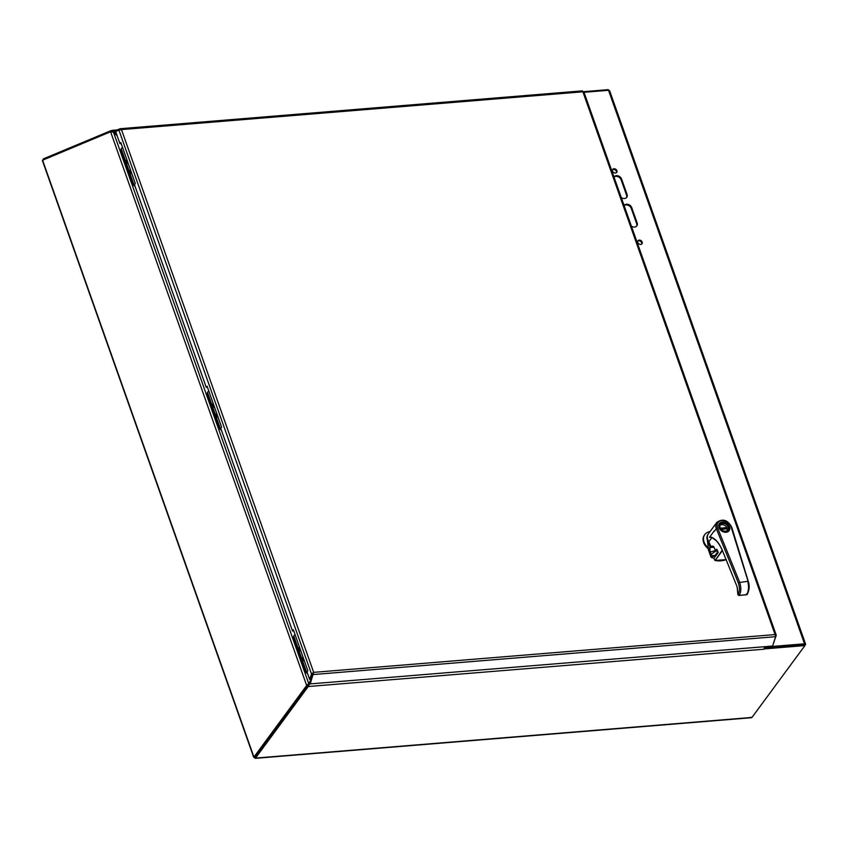 <?xml version="1.0" encoding="UTF-8"?>
<svg xmlns="http://www.w3.org/2000/svg" width="848" height="848" viewBox="0 0 848 848"><rect width="100%" height="100%" fill="white"/><g stroke="black" fill="none" stroke-linecap="round" stroke-linejoin="round"><path stroke-width="1.27" d="M764.154 648.847A1.876 0.901 85.3 0 1 763.974 649.208L764.154 648.847A1.876 0.901 85.3 0 0 764.143 646.727M255.142 756.967L254.803 757.858L255.1 756.967L255.502 758.091L254.803 757.858L255.195 756.745L307.845 685.407L306.669 685.491L253.934 757.052L255.502 758.091L751.964 717.44L804.922 645.582L804.519 644.459L764.313 647.755M804.922 645.582L764.186 648.921M255.502 758.091L308.237 686.53L307.845 685.407L309.054 684.94L309.721 683.159M764.302 647.554L804.169 644.491M764.737 646.674L764.366 647.734M636.551 226.204A4.463 3.424 36.4 0 0 636.636 223.607L631.251 208.375A4.463 3.424 36.4 0 0 628.061 205.216A4.463 3.424 36.4 0 0 624.139 205.64M641.692 244.054A2.502 1.929 36.4 0 0 641.671 242.772A2.502 1.929 36.4 0 0 637.76 241.161M616.422 172.685A2.502 1.929 36.4 0 0 616.39 171.391A2.502 1.929 36.4 0 0 612.489 169.78M626.439 197.658A4.463 3.424 36.4 0 0 626.524 195.051L621.139 179.829A4.463 3.424 36.4 0 0 617.948 176.66A4.463 3.424 36.4 0 0 614.026 177.094M614.005 177.041A4.463 3.424 -143.6 0 1 614.153 176.819A4.463 3.424 -143.6 0 1 618.118 175.865A4.463 3.424 -143.6 0 1 621.637 179.151L627.032 194.372A4.463 3.424 -143.6 0 1 626.725 197.34A4.463 3.424 -143.6 0 1 621.287 197.573M616.899 170.713A2.502 1.929 -143.6 0 1 616.719 172.377A2.502 1.929 -143.6 0 1 613.56 172.441A2.502 1.929 -143.6 0 1 612.691 169.409A2.502 1.929 -143.6 0 1 614.917 168.869A2.502 1.929 -143.6 0 1 616.899 170.713M642.169 242.093A2.502 1.929 -143.6 0 1 642 243.758A2.502 1.929 -143.6 0 1 638.841 243.821A2.502 1.929 -143.6 0 1 637.961 240.779A2.502 1.929 -143.6 0 1 640.187 240.249A2.502 1.929 -143.6 0 1 642.169 242.093M624.117 205.587A4.463 3.424 -143.6 0 1 624.266 205.375A4.463 3.424 -143.6 0 1 628.23 204.421A4.463 3.424 -143.6 0 1 631.749 207.696L637.145 222.929A4.463 3.424 -143.6 0 1 636.827 225.886A4.463 3.424 -143.6 0 1 631.389 226.13M117.194 135.881L113.515 132.288L110.696 131.726L42.57 160.198L42.941 160.738M110.876 131.737L111.904 131.843M309.054 684.94L308.237 686.53L763.974 649.208M751.964 717.44L750.501 717.27M309.679 683.096L308.418 684.908M310.4 680.796L307.824 685.396L254.697 757.423M804.879 645.455L805.473 644.639A1.876 0.795 160.5 0 0 805.515 644.575A1.876 0.795 160.5 0 0 805.6 644.151A1.876 0.795 160.5 0 0 804.985 643.812A1.876 0.795 160.5 0 0 804.54 643.812L764.875 647.056M584.007 92.305L608.535 90.301L609.405 90.959M110.6 131.811L306.669 685.491L308.714 683.52L113.515 132.288M308.767 684.569L310.145 683.817M308.047 684.622L306.764 685.332M110.961 131.726L110.802 130.73L112.593 130.306L114.067 131.133L111.883 131.811M116.939 135.161L112.795 131.599L112.593 130.306L117.236 129.903M115.254 132.309L116.303 133.348M110.802 130.73L43.174 158.958L43.322 159.89M608.419 90.312L608.323 89.644L582.883 91.732M121.169 143.577L119.971 143.725L120.819 142.581L135.309 183.497L134.472 184.652L206.244 387.356L207.092 386.211L221.582 427.127L220.734 428.272L292.518 630.976L293.366 629.831L307.856 670.757L307.008 671.902L309.69 679.471L310.845 679.375L312.647 673.863L311.523 673.895L313.675 672.358L775.093 634.569L582.883 91.796L121.465 129.585L313.675 672.358L309.658 683.075L310.209 683.901L313.675 672.358M207.442 387.197L206.244 387.356M293.715 630.827L292.518 630.976M309.69 679.471L311.492 673.959L118.943 130.189L115.667 131.557L119.971 143.725M772.878 645.127L776.259 635.237L583.827 91.817M775.591 635.947L776.196 635.905L775.093 634.569L775.634 636.678L313.262 674.542L312.711 673.715M583.678 92.114L582.883 91.796L583.678 92.114M310.209 683.901L772.581 646.038L775.634 636.678M582.364 90.895L582.883 91.796L582.364 90.895L120.384 128.726M115.784 131.885L114.639 132.362L114.438 131.069L120.183 128.716L582.438 90.863M115.911 132.256L114.639 132.362M118.943 130.189L121.465 129.585L119.992 128.758L120.14 129.68M311.523 673.895L313.177 673.036L312.647 673.863M304.241 660.55A2.851 2.194 -143.6 0 1 303.107 659.034A2.851 2.194 -143.6 0 1 303.139 657.423M300.711 650.564A2.851 2.194 -143.6 0 1 299.598 647.437M302.927 656.84A3.328 2.555 36.4 0 0 302.694 659.066A3.328 2.555 36.4 0 0 304.453 661.133M299.397 646.854A3.328 2.555 36.4 0 0 299.153 649.08A3.328 2.555 36.4 0 0 300.913 651.147M307.601 673.577A2.226 1.717 -143.6 0 1 305.905 671.955L293.673 637.399A2.226 1.717 -143.6 0 1 294.055 635.671M295.136 634.823A2.226 1.717 36.4 0 0 294.065 636.848L293.673 637.399M305.905 671.955L306.308 671.415L294.065 636.848M306.308 671.415A2.226 1.717 36.4 0 0 307.283 672.665M299.694 647.692A2.671 2.056 36.4 0 0 300.616 650.31M300.86 650.999A3.212 2.47 -143.6 0 1 299.439 646.992M303.224 657.677A2.671 2.056 36.4 0 0 304.156 660.295M304.4 660.995A3.212 2.47 -143.6 0 1 302.98 656.977M217.968 416.919A2.851 2.194 -143.6 0 1 216.834 415.403A2.851 2.194 -143.6 0 1 216.865 413.803M214.438 406.934A2.851 2.194 -143.6 0 1 213.325 403.807M216.664 413.22A3.328 2.555 36.4 0 0 216.42 415.446A3.328 2.555 36.4 0 0 218.18 417.502M213.124 403.224A3.328 2.555 36.4 0 0 212.88 405.45A3.328 2.555 36.4 0 0 214.639 407.517M221.328 429.957A2.226 1.717 -143.6 0 1 219.632 428.335L207.4 393.769A2.226 1.717 -143.6 0 1 207.781 392.041M208.862 391.193A2.226 1.717 36.4 0 0 207.792 393.228L207.4 393.769M219.632 428.335L220.035 427.795L207.792 393.228M220.035 427.795A2.226 1.717 36.4 0 0 221.01 429.035M213.42 404.061A2.671 2.056 36.4 0 0 214.343 406.68M214.586 407.379A3.212 2.47 -143.6 0 1 213.177 403.372M216.95 414.047A2.671 2.056 36.4 0 0 217.883 416.675M218.127 417.364A3.212 2.47 -143.6 0 1 216.706 413.358M131.694 173.299A2.851 2.194 -143.6 0 1 130.571 171.784A2.851 2.194 -143.6 0 1 130.592 170.172M128.165 163.304A2.851 2.194 -143.6 0 1 127.052 160.187M130.391 169.589A3.328 2.555 36.4 0 0 130.147 171.815A3.328 2.555 36.4 0 0 131.906 173.882M126.85 159.604A3.328 2.555 36.4 0 0 126.606 161.83A3.328 2.555 36.4 0 0 128.366 163.887M135.065 186.327A2.226 1.717 -143.6 0 1 133.369 184.705L121.126 150.138A2.226 1.717 -143.6 0 1 121.518 148.411M122.589 147.563A2.226 1.717 36.4 0 0 121.529 149.598L121.126 150.138M133.369 184.705L133.761 184.164L121.529 149.598M133.761 184.164A2.226 1.717 36.4 0 0 134.737 185.415M127.147 160.431A2.671 2.056 36.4 0 0 128.069 163.06M128.324 163.749A3.212 2.47 -143.6 0 1 126.903 159.742M130.677 170.427A2.671 2.056 36.4 0 0 131.61 173.045M131.853 173.734A3.212 2.47 -143.6 0 1 130.433 169.727M708.186 534.113A8.777 6.742 36.4 0 0 707.37 540.218L710.274 547.522A3.646 1.749 -94.7 0 0 710.348 551.878L711.355 555.917L712.68 556.67L715.744 555.429L718.108 552.228M713.836 547.225L710.274 547.522M715.415 550.617L709.914 552.09L710.741 554.465M715.945 551.03L711.186 554.263L711.705 555.663L710.815 556.648L707.889 548.37A11.236 8.628 -143.6 0 1 704.402 535.099A11.236 8.628 -143.6 0 1 704.624 534.812M711.705 555.663L715.744 555.429M715.436 554.963L718.108 552.165M707.37 540.218L708.313 547.797A11.236 8.628 -143.6 0 1 704.826 534.516A11.236 8.628 -143.6 0 1 709.999 531.632M708.313 547.797L707.889 548.37M713.889 558.175A19.652 15.105 36.4 0 1 711.938 557.677A1.399 1.081 -143.6 0 1 710.815 556.648M715.447 554.931L717.917 551.603A9.657 7.42 36.4 0 0 717.864 551.666M719.327 527.52A5.618 4.314 36.4 0 0 719.91 528.707A5.618 4.314 36.4 0 0 728.761 530.445A5.618 4.314 36.4 0 0 726.8 523.64A5.618 4.314 36.4 0 0 719.719 523.778A5.618 4.314 36.4 0 0 719.327 527.52M719.941 527.467A4.918 3.774 36.4 0 0 727.679 530.562A4.918 3.774 36.4 0 0 725.093 523.301A4.918 3.774 36.4 0 0 719.941 527.467M720.111 527.626A4.558 3.509 36.4 0 0 723.726 530.975A4.558 3.509 36.4 0 0 727.775 530A4.558 3.509 36.4 0 0 726.185 524.467A4.558 3.509 36.4 0 0 720.429 524.583A4.558 3.509 36.4 0 0 720.111 527.626M727.213 530.562A4.558 3.509 36.4 0 0 727.319 528.823L721.16 529.343M726.195 528.919A4.558 3.509 36.4 0 0 726.1 528.717L720.991 529.141M720.058 525.283A4.558 3.509 36.4 0 1 726.895 527.626L726.1 528.717M726.895 527.626L720.355 528.177M731.623 527.371L731.082 526.862A7.717 5.936 36.4 0 0 721.892 520.513A7.717 5.936 36.4 0 0 717.609 527.986L739.541 581.993C741.332 587.293 741.226 591.745 739.223 595.338L737.887 594.724C739.785 591.544 739.901 587.526 738.237 582.661L747.724 581.315C749.07 586.657 748.72 591.12 746.664 594.713L747.173 593.939L746.653 594.745L746.452 594.003L746.653 594.745L739.212 595.36L738.089 594.702M737.887 594.713L737.113 586.752L722.369 550.458C719.062 542.614 715.002 538.098 710.221 536.911L711.801 537.717L708.822 541.755A8.777 6.742 -143.6 0 1 708.377 533.837L716.772 522.442A8.777 6.742 36.4 0 0 716.306 528.643L714.302 531.357A8.777 6.742 -143.6 0 1 714.164 531.007L714.302 531.357M713.518 546.642L711.037 546.674L708.822 541.755M711.44 546.928L713.444 546.759M715.606 550.808L714.164 547.702C713.836 546.218 712.861 545.783 711.228 546.419L711.037 546.674M717.143 549.748L716.518 549.303L715.5 550.681L717.291 551.306M714.896 560.401L713.931 558.344L718.055 552.737L717.079 549.61M716.274 540.611L712.49 538.014C716.337 539.911 719.613 544.098 722.337 550.596L722.454 550.67M710.221 536.911L709.893 537.346A28.079 14.045 -97.5 0 0 709.522 537.293L714.164 531.007M737.887 594.501L738.852 595.466L746.664 594.713M712.437 546.165L714.164 547.702M715.659 550.861L714.228 547.84M717.005 549.599A17.405 13.377 -143.6 0 1 716.783 549.536L715.776 550.914A17.405 13.377 -143.6 0 0 717.429 551.338L717.652 551.02M737.198 586.964L737.94 594.204M627.032 194.372L626.524 195.051M621.637 179.151L621.139 179.829M637.145 222.929L636.636 223.607M631.749 207.696L631.251 208.375M804.54 643.812L608.535 90.301M42.57 160.198L253.934 757.052M112.975 130.274L117.172 129.935M709.85 547.225A4.007 1.919 -94.7 0 0 709.914 552.09M711.938 557.677L712.649 556.129M729.206 529.618A5.682 4.367 -143.6 0 1 728.676 530.668A5.682 4.367 -143.6 0 1 723.63 531.887A5.682 4.367 -143.6 0 1 719.136 527.7A5.682 4.367 -143.6 0 1 719.528 523.916A5.682 4.367 -143.6 0 1 720.376 523.11M729.513 526.672A6.042 4.643 -143.6 0 1 726.068 532.268A6.042 4.643 -143.6 0 1 718.956 527.551A6.042 4.643 -143.6 0 1 722.401 521.955A6.042 4.643 -143.6 0 1 729.513 526.672M731.082 526.862L748.254 581.823M717.609 527.986L716.306 528.643L738.237 582.661M713.285 546.536L711.228 546.419M713.984 558.472L715.108 560.507L722.189 550.225M722.369 550.458L737.113 586.752M714.186 557.995L718.076 552.472L716.92 549.504M726.301 559.606L714.959 560.454M726.036 559.691A23.161 17.797 36.4 0 1 715.108 560.507L722.358 550.659M751.402 717.715L255.237 758.345M609.553 90.535L805.6 644.151M253.743 757.381L42.4 160.558M293.821 635.915L294.224 635.375M207.548 392.285L207.951 391.744M121.275 148.665L121.677 148.114M704.826 534.516L704.402 535.099M728.231 531.155L728.761 530.445M719.189 524.499L719.719 523.778M728.676 530.668C728.644 532.268 722.56 533.827 719.157 527.615L719.528 523.916M716.772 522.442C722.623 518.308 727.595 519.856 731.697 527.096L748.328 581.548C749.759 585.989 749.346 590.335 747.099 594.586L738.852 595.466"/></g></svg>
